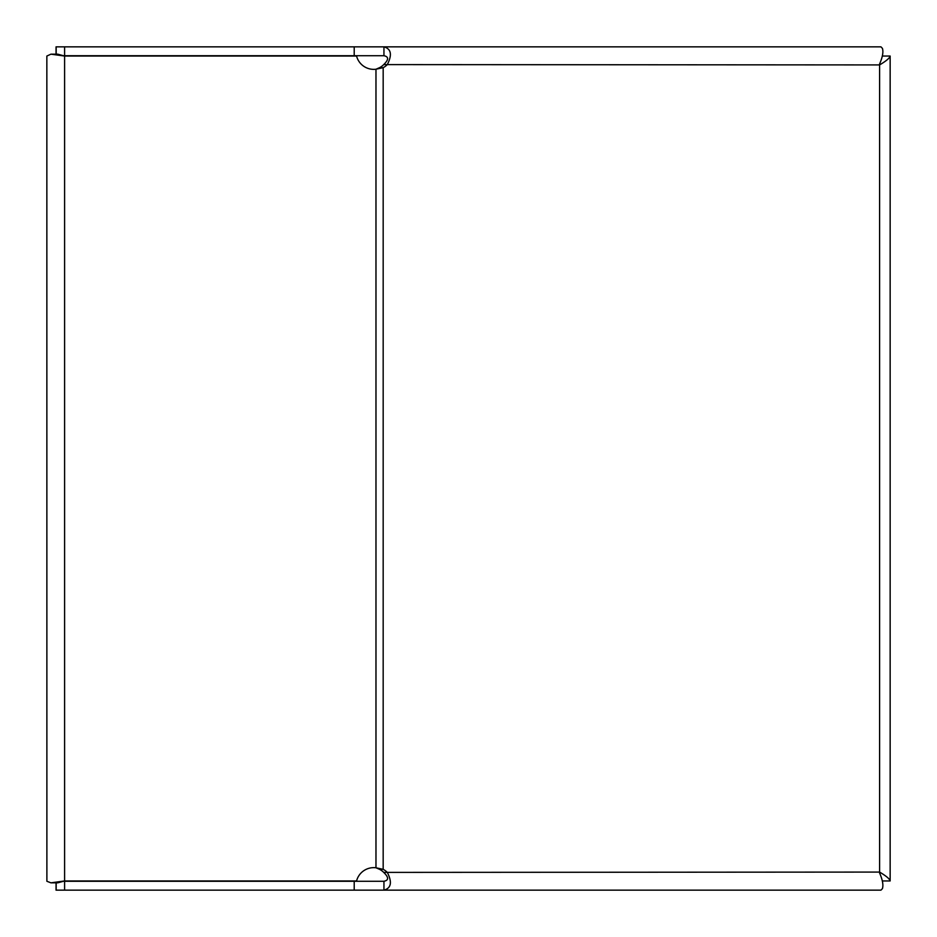 <?xml version="1.0" encoding="UTF-8"?>
<svg xmlns="http://www.w3.org/2000/svg" width="937" height="937" viewBox="0 0 937 937"><rect width="100%" height="100%" fill="white"/><g stroke="black" fill="none" stroke-linecap="round" stroke-linejoin="round"><path stroke-width="1.41" d="M354.209 46.85L354.209 55.728L383.947 55.728C388.878 56.724 388.796 59.687 383.713 64.606A17.756 16.234 -90 0 1 379.567 67.663L375.971 69.221L383.174 67.663A17.756 16.234 90 0 0 387.309 64.606C392.322 54.768 391.209 48.853 383.947 46.85L56.044 46.85L56.044 54.17M383.713 64.606L879.597 64.922L879.585 63.974C882.595 57.134 883.532 51.933 882.42 48.373L880.956 46.85L383.947 46.85L383.947 55.728M354.209 890.15L354.209 881.272L64.606 881.272L64.606 890.15L383.947 890.15L383.947 881.272C388.878 880.276 388.796 877.313 383.713 872.394L879.597 872.078L879.585 873.026C882.595 879.866 883.532 885.067 882.42 888.627L880.956 890.15L383.947 890.15C391.209 888.147 392.322 882.232 387.309 872.394A17.756 16.234 -90 0 0 383.174 869.337L379.567 869.337L375.971 867.779L383.174 869.337L383.174 67.663L379.567 67.663M50.938 882.83L57.766 882.83L64.606 880.956L64.606 56.044L356.564 56.044A17.756 17.756 0 0 0 375.971 69.221L375.971 867.779A17.756 17.756 0 0 0 356.564 880.956L64.606 880.956L50.938 882.83L46.885 881.272L46.85 56.044L50.938 54.17L57.766 54.17L64.606 56.044L50.938 54.17M880.124 64.606C886.367 60.87 889.705 58.012 890.15 56.044L882.314 56.044M56.173 46.85L56.173 54.17M354.209 55.728L64.606 55.728L64.606 46.85M64.606 55.728L62.873 55.728M354.209 881.272L383.947 881.272M383.713 872.394A17.756 16.234 90 0 0 379.567 869.337M64.606 890.15L56.044 890.15L56.044 882.83M880.124 872.394C886.367 876.13 889.705 878.988 890.15 880.956L882.314 880.956M890.15 880.956L890.15 56.044M56.173 890.15L56.173 882.83M64.606 881.272L62.873 881.272M879.597 64.922L879.597 872.078"/></g></svg>
